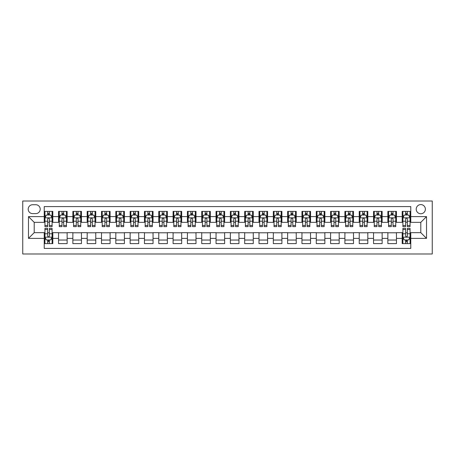 <?xml version="1.0" encoding="UTF-8"?>
<svg xmlns="http://www.w3.org/2000/svg" width="455" height="455" viewBox="0 0 455 455"><rect width="100%" height="100%" fill="white"/><g stroke="black" fill="none" stroke-linecap="round" stroke-linejoin="round"><path stroke-width="0.68" d="M420.795 204.591A4.584 4.584 0 0 0 416.211 209.175A4.584 4.584 0 0 0 420.795 213.753A4.584 4.584 0 0 0 425.379 209.175A4.584 4.584 0 0 0 420.795 204.591M22.75 253.987L432.25 253.987L432.25 201.013L22.75 201.013L22.75 253.987M410.774 211.393L402.18 211.393L402.18 216.62L396.453 216.62L396.453 222.347L402.18 222.347L402.18 216.62M396.453 216.62L396.453 211.393L387.865 211.393L387.865 216.62L382.137 216.62L382.137 222.347L387.865 222.347L387.865 216.62M382.137 216.62L382.137 211.393L373.544 211.393L373.544 216.62L367.816 216.62L367.816 222.347L373.544 222.347L373.544 216.62M367.816 216.62L367.816 211.393L359.228 211.393L359.228 216.62L353.501 216.62L353.501 222.347L359.228 222.347L359.228 216.62M353.501 216.62L353.501 211.393L344.907 211.393L344.907 216.62L339.18 216.62L339.18 222.347L344.907 222.347L344.907 216.62M339.18 216.62L339.18 211.393L330.592 211.393L330.592 216.62L324.864 216.62L324.864 222.347L330.592 222.347L330.592 216.62M324.864 216.62L324.864 211.393L316.271 211.393L316.271 216.62L310.543 216.62L310.543 222.347L316.271 222.347L316.271 216.62M310.543 216.62L310.543 211.393L301.955 211.393L301.955 216.62L296.228 216.62L296.228 222.347L301.955 222.347L301.955 216.62M296.228 216.62L296.228 211.393L287.634 211.393L287.634 216.62L281.907 216.62L281.907 222.347L287.634 222.347L287.634 216.62M281.907 216.62L281.907 211.393L273.318 211.393L273.318 216.62L267.591 216.62L267.591 222.347L273.318 222.347L273.318 216.62M267.591 216.62L267.591 211.393L258.997 211.393L258.997 216.62L253.27 216.62L253.27 222.347L258.997 222.347L258.997 216.62M253.27 216.62L253.27 211.393L244.682 211.393L244.682 216.62L238.955 216.62L238.955 222.347L244.682 222.347L244.682 216.62M238.955 216.62L238.955 211.393L230.361 211.393L230.361 216.62L224.639 216.62L224.639 222.347L230.361 222.347L230.361 216.62M224.639 216.62L224.639 211.393L216.045 211.393L216.045 216.62L210.318 216.62L210.318 222.347L216.045 222.347L216.045 216.62M210.318 216.62L210.318 211.393L201.73 211.393L201.73 216.62L196.003 216.62L196.003 222.347L201.73 222.347L201.73 216.62M196.003 216.62L196.003 211.393L187.409 211.393L187.409 216.62L181.681 216.62L181.681 222.347L187.409 222.347L187.409 216.62M181.681 216.62L181.681 211.393L173.093 211.393L173.093 216.62L167.366 216.62L167.366 222.347L173.093 222.347L173.093 216.62M167.366 216.62L167.366 211.393L158.772 211.393L158.772 216.62L153.045 216.62L153.045 222.347L158.772 222.347L158.772 216.62M153.045 216.62L153.045 211.393L144.457 211.393L144.457 216.62L138.73 216.62L138.73 222.347L144.457 222.347L144.457 216.62M138.73 216.62L138.73 211.393L130.136 211.393L130.136 216.62L124.408 216.62L124.408 222.347L130.136 222.347L130.136 216.62M124.408 216.62L124.408 211.393L115.82 211.393L115.82 216.62L110.093 216.62L110.093 222.347L115.82 222.347L115.82 216.62M110.093 216.62L110.093 211.393L101.499 211.393L101.499 216.62L95.772 216.62L95.772 222.347L101.499 222.347L101.499 216.62M95.772 216.62L95.772 211.393L87.184 211.393L87.184 216.62L81.456 216.62L81.456 222.347L87.184 222.347L87.184 216.62M81.456 216.62L81.456 211.393L72.863 211.393L72.863 216.62L67.135 216.62L67.135 222.347L72.863 222.347L72.863 216.62M67.135 216.62L67.135 211.393L58.547 211.393L58.547 222.347L52.82 222.347L52.82 211.393L44.226 211.393M44.226 243.607L52.82 243.607L52.82 232.653L58.547 232.653L58.547 243.607L67.135 243.607L67.135 232.653L72.863 232.653L72.863 238.38L67.135 238.38M72.863 238.38L72.863 243.607L81.456 243.607L81.456 232.653L87.184 232.653L87.184 238.38L81.456 238.38M87.184 238.38L87.184 243.607L95.772 243.607L95.772 232.653L101.499 232.653L101.499 238.38L95.772 238.38M101.499 238.38L101.499 243.607L110.093 243.607L110.093 232.653L115.82 232.653L115.82 238.38L110.093 238.38M115.82 238.38L115.82 243.607L124.408 243.607L124.408 232.653L130.136 232.653L130.136 238.38L124.408 238.38M130.136 238.38L130.136 243.607L138.73 243.607L138.73 232.653L144.457 232.653L144.457 238.38L138.73 238.38M144.457 238.38L144.457 243.607L153.045 243.607L153.045 232.653L158.772 232.653L158.772 238.38L153.045 238.38M158.772 238.38L158.772 243.607L167.366 243.607L167.366 232.653L173.093 232.653L173.093 238.38L167.366 238.38M173.093 238.38L173.093 243.607L181.681 243.607L181.681 232.653L187.409 232.653L187.409 238.38L181.681 238.38M187.409 238.38L187.409 243.607L196.003 243.607L196.003 232.653L201.73 232.653L201.73 238.38L196.003 238.38M201.73 238.38L201.73 243.607L210.318 243.607L210.318 232.653L216.045 232.653L216.045 238.38L210.318 238.38M216.045 238.38L216.045 243.607L224.639 243.607L224.639 232.653L230.361 232.653L230.361 238.38L224.639 238.38M230.361 238.38L230.361 243.607L238.955 243.607L238.955 232.653L244.682 232.653L244.682 238.38L238.955 238.38M244.682 238.38L244.682 243.607L253.27 243.607L253.27 232.653L258.997 232.653L258.997 238.38L253.27 238.38M258.997 238.38L258.997 243.607L267.591 243.607L267.591 232.653L273.318 232.653L273.318 238.38L267.591 238.38M273.318 238.38L273.318 243.607L281.907 243.607L281.907 232.653L287.634 232.653L287.634 238.38L281.907 238.38M287.634 238.38L287.634 243.607L296.228 243.607L296.228 232.653L301.955 232.653L301.955 238.38L296.228 238.38M301.955 238.38L301.955 243.607L310.543 243.607L310.543 232.653L316.271 232.653L316.271 238.38L310.543 238.38M316.271 238.38L316.271 243.607L324.864 243.607L324.864 232.653L330.592 232.653L330.592 238.38L324.864 238.38M330.592 238.38L330.592 243.607L339.18 243.607L339.18 232.653L344.907 232.653L344.907 238.38L339.18 238.38M344.907 238.38L344.907 243.607L353.501 243.607L353.501 232.653L359.228 232.653L359.228 238.38L353.501 238.38M359.228 238.38L359.228 243.607L367.816 243.607L367.816 232.653L373.544 232.653L373.544 238.38L367.816 238.38M373.544 238.38L373.544 243.607L382.137 243.607L382.137 232.653L387.865 232.653L387.865 238.38L382.137 238.38M387.865 238.38L387.865 243.607L396.453 243.607L396.453 232.653L402.18 232.653L402.18 238.38L396.453 238.38M32.629 213.611L35.78 213.611A4.436 4.436 0 0 0 40.216 209.175A4.436 4.436 0 0 0 35.78 204.733L32.629 204.733A4.436 4.436 0 0 0 28.193 209.175A4.436 4.436 0 0 0 32.629 213.611M410.774 216.62L410.774 206.593L44.226 206.593L44.226 222.347L34.205 222.347L34.205 232.653L44.226 232.653L44.226 248.407L410.774 248.407L410.774 232.653L420.795 232.653L420.795 222.347L410.774 222.347L410.774 216.62L426.523 216.62L426.523 238.38L410.774 238.38M44.226 238.38L28.477 238.38L28.477 216.62L44.226 216.62M402.18 238.38L402.18 243.607L410.774 243.607M44.226 214.97L44.943 214.97M47.661 214.97L49.385 214.97M52.103 214.97L52.82 214.97M44.226 222.205L44.943 222.205M47.661 222.205L49.385 222.205M52.103 222.205L52.82 222.205M44.226 232.795L44.943 232.795M47.661 232.795L49.385 232.795M52.103 232.795L52.82 232.795M44.226 240.03L44.943 240.03M47.661 240.03L49.385 240.03M52.103 240.03L52.82 240.03M58.547 222.205L59.264 222.205M61.982 222.205L63.7 222.205M66.419 222.205L67.135 222.205M58.547 214.97L59.264 214.97M61.982 214.97L63.7 214.97M66.419 214.97L67.135 214.97M58.547 232.795L67.135 232.795M58.547 240.03L67.135 240.03M72.863 232.795L81.456 232.795M72.863 240.03L81.456 240.03M72.863 214.97L73.579 214.97M76.298 214.97L78.015 214.97M80.74 214.97L81.456 214.97M72.863 222.205L73.579 222.205M76.298 222.205L78.015 222.205M80.74 222.205L81.456 222.205M87.184 232.795L95.772 232.795M87.184 240.03L95.772 240.03M87.184 214.97L87.9 214.97M90.619 214.97L92.337 214.97M95.055 214.97L95.772 214.97M87.184 222.205L87.9 222.205M90.619 222.205L92.337 222.205M95.055 222.205L95.772 222.205M101.499 232.795L110.093 232.795M101.499 240.03L110.093 240.03M101.499 214.97L102.216 214.97M104.934 214.97L106.652 214.97M109.376 214.97L110.093 214.97M101.499 222.205L102.216 222.205M104.934 222.205L106.652 222.205M109.376 222.205L110.093 222.205M115.82 232.795L124.408 232.795M115.82 240.03L124.408 240.03M115.82 214.97L116.537 214.97M119.255 214.97L120.973 214.97M123.692 214.97L124.408 214.97M115.82 222.205L116.537 222.205M119.255 222.205L120.973 222.205M123.692 222.205L124.408 222.205M130.136 232.795L138.73 232.795M130.136 240.03L138.73 240.03M130.136 214.97L130.852 214.97M133.571 214.97L135.289 214.97M138.013 214.97L138.73 214.97M130.136 222.205L130.852 222.205M133.571 222.205L135.289 222.205M138.013 222.205L138.73 222.205M144.457 232.795L153.045 232.795M144.457 240.03L153.045 240.03M144.457 214.97L145.168 214.97M147.892 214.97L149.61 214.97M152.328 214.97L153.045 214.97M144.457 222.205L145.168 222.205M147.892 222.205L149.61 222.205M152.328 222.205L153.045 222.205M158.772 232.795L167.366 232.795M158.772 240.03L167.366 240.03M158.772 214.97L159.489 214.97M162.207 214.97L163.925 214.97M166.649 214.97L167.366 214.97M158.772 222.205L159.489 222.205M162.207 222.205L163.925 222.205M166.649 222.205L167.366 222.205M173.093 232.795L181.681 232.795M173.093 240.03L181.681 240.03M173.093 214.97L173.804 214.97M176.529 214.97L178.246 214.97M180.965 214.97L181.681 214.97M173.093 222.205L173.804 222.205M176.529 222.205L178.246 222.205M180.965 222.205L181.681 222.205M187.409 232.795L196.003 232.795M187.409 240.03L196.003 240.03M187.409 214.97L188.125 214.97M190.844 214.97L192.562 214.97M195.286 214.97L196.003 214.97M187.409 222.205L188.125 222.205M190.844 222.205L192.562 222.205M195.286 222.205L196.003 222.205M201.73 232.795L210.318 232.795M201.73 240.03L210.318 240.03M201.73 214.97L202.441 214.97M205.165 214.97L206.883 214.97M209.601 214.97L210.318 214.97M201.73 222.205L202.441 222.205M205.165 222.205L206.883 222.205M209.601 222.205L210.318 222.205M216.045 232.795L224.639 232.795M216.045 240.03L224.639 240.03M216.045 214.97L216.762 214.97M219.481 214.97L221.198 214.97M223.923 214.97L224.639 214.97M216.045 222.205L216.762 222.205M219.481 222.205L221.198 222.205M223.923 222.205L224.639 222.205M230.361 232.795L238.955 232.795M230.361 240.03L238.955 240.03M230.361 214.97L231.077 214.97M233.802 214.97L235.519 214.97M238.238 214.97L238.955 214.97M230.361 222.205L231.077 222.205M233.802 222.205L235.519 222.205M238.238 222.205L238.955 222.205M244.682 232.795L253.27 232.795M244.682 240.03L253.27 240.03M244.682 214.97L245.399 214.97M248.117 214.97L249.835 214.97M252.559 214.97L253.27 214.97M244.682 222.205L245.399 222.205M248.117 222.205L249.835 222.205M252.559 222.205L253.27 222.205M258.997 232.795L267.591 232.795M258.997 240.03L267.591 240.03M258.997 214.97L259.714 214.97M262.438 214.97L264.156 214.97M266.875 214.97L267.591 214.97M258.997 222.205L259.714 222.205M262.438 222.205L264.156 222.205M266.875 222.205L267.591 222.205M273.318 232.795L281.907 232.795M273.318 240.03L281.907 240.03M273.318 214.97L274.035 214.97M276.754 214.97L278.471 214.97M281.196 214.97L281.907 214.97M273.318 222.205L274.035 222.205M276.754 222.205L278.471 222.205M281.196 222.205L281.907 222.205M287.634 232.795L296.228 232.795M287.634 240.03L296.228 240.03M287.634 214.97L288.351 214.97M291.075 214.97L292.792 214.97M295.511 214.97L296.228 214.97M287.634 222.205L288.351 222.205M291.075 222.205L292.792 222.205M295.511 222.205L296.228 222.205M301.955 232.795L310.543 232.795M301.955 240.03L310.543 240.03M301.955 214.97L302.672 214.97M305.39 214.97L307.108 214.97M309.832 214.97L310.543 214.97M301.955 222.205L302.672 222.205M305.39 222.205L307.108 222.205M309.832 222.205L310.543 222.205M316.271 232.795L324.864 232.795M316.271 240.03L324.864 240.03M316.271 214.97L316.987 214.97M319.711 214.97L321.429 214.97M324.148 214.97L324.864 214.97M316.271 222.205L316.987 222.205M319.711 222.205L321.429 222.205M324.148 222.205L324.864 222.205M330.592 232.795L339.18 232.795M330.592 240.03L339.18 240.03M330.592 214.97L331.308 214.97M334.027 214.97L335.745 214.97M338.463 214.97L339.18 214.97M330.592 222.205L331.308 222.205M334.027 222.205L335.745 222.205M338.463 222.205L339.18 222.205M344.907 232.795L353.501 232.795M344.907 240.03L353.501 240.03M344.907 214.97L345.624 214.97M348.348 214.97L350.066 214.97M352.784 214.97L353.501 214.97M344.907 222.205L345.624 222.205M348.348 222.205L350.066 222.205M352.784 222.205L353.501 222.205M359.228 232.795L367.816 232.795M359.228 240.03L367.816 240.03M359.228 214.97L359.945 214.97M362.663 214.97L364.381 214.97M367.1 214.97L367.816 214.97M359.228 222.205L359.945 222.205M362.663 222.205L364.381 222.205M367.1 222.205L367.816 222.205M373.544 232.795L382.137 232.795M373.544 240.03L382.137 240.03M373.544 214.97L374.26 214.97M376.985 214.97L378.702 214.97M381.421 214.97L382.137 214.97M373.544 222.205L374.26 222.205M376.985 222.205L378.702 222.205M381.421 222.205L382.137 222.205M387.865 232.795L396.453 232.795M387.865 240.03L396.453 240.03M387.865 214.97L388.581 214.97M391.3 214.97L393.018 214.97M395.736 214.97L396.453 214.97M387.865 222.205L388.581 222.205M391.3 222.205L393.018 222.205M395.736 222.205L396.453 222.205M402.18 232.795L402.897 232.795M405.615 232.795L407.339 232.795M410.057 232.795L410.774 232.795M402.18 240.03L402.897 240.03M405.615 240.03L407.339 240.03M410.057 240.03L410.774 240.03M402.18 214.97L402.897 214.97M405.615 214.97L407.339 214.97M410.057 214.97L410.774 214.97M402.18 222.205L402.897 222.205M405.615 222.205L407.339 222.205M410.057 222.205L410.774 222.205M34.205 222.347L28.477 216.62M34.205 232.653L28.477 238.38M426.523 216.62L420.795 222.347M426.523 238.38L420.795 232.653M49.385 213.253L47.661 213.253M52.103 225.475L49.385 225.475L49.385 226.641L52.103 226.641L52.103 217.905L50.67 215.044L46.376 215.044L44.943 217.905L44.943 226.641L47.661 226.641L47.661 225.475L44.943 225.475M44.943 217.905L44.943 211.393M52.103 217.905L52.103 211.393M47.661 215.044L47.661 211.393M49.385 211.393L49.385 215.044M49.385 225.475L49.385 218.98C48.81 217.877 48.236 217.877 47.661 218.98L47.661 225.475M47.661 241.747L49.385 241.747M44.943 229.525L47.661 229.525L47.661 228.359L44.943 228.359L44.943 237.095L46.376 239.956L50.67 239.956L52.103 237.095L52.103 228.359L49.385 228.359L49.385 229.525L52.103 229.525M52.103 237.095L52.103 243.607M44.943 237.095L44.943 243.607M49.385 239.956L49.385 243.607M47.661 243.607L47.661 239.956M47.661 229.525L47.661 236.02C48.236 237.123 48.81 237.123 49.385 236.02L49.385 229.525M63.7 213.253L61.982 213.253M66.419 225.475L63.7 225.475L63.7 226.641L66.419 226.641L66.419 217.905L64.991 215.044L60.691 215.044L59.264 217.905L59.264 226.641L61.982 226.641L61.982 225.475L59.264 225.475M59.264 217.905L59.264 211.393M66.419 217.905L66.419 211.393M61.982 215.044L61.982 211.393M63.7 211.393L63.7 215.044M63.7 225.475L63.7 218.98C63.126 217.877 62.557 217.877 61.982 218.98L61.982 225.475M78.015 213.253L76.298 213.253M80.74 225.475L78.015 225.475L78.015 226.641L80.74 226.641L80.74 217.905L79.306 215.044L75.012 215.044L73.579 217.905L73.579 226.641L76.298 226.641L76.298 225.475L73.579 225.475M73.579 217.905L73.579 211.393M80.74 217.905L80.74 211.393M76.298 215.044L76.298 211.393M78.015 211.393L78.015 215.044M78.015 225.475L78.015 218.98C77.447 217.877 76.872 217.877 76.298 218.98L76.298 225.475M92.337 213.253L90.619 213.253M95.055 225.475L92.337 225.475L92.337 226.641L95.055 226.641L95.055 217.905L93.628 215.044L89.328 215.044L87.9 217.905L87.9 226.641L90.619 226.641L90.619 225.475L87.9 225.475M87.9 217.905L87.9 211.393M95.055 217.905L95.055 211.393M90.619 215.044L90.619 211.393M92.337 211.393L92.337 215.044M92.337 225.475L92.337 218.98C91.762 217.877 91.193 217.877 90.619 218.98L90.619 225.475M106.652 213.253L104.934 213.253M109.376 225.475L106.652 225.475L106.652 226.641L109.376 226.641L109.376 217.905L107.943 215.044L103.649 215.044L102.216 217.905L102.216 226.641L104.934 226.641L104.934 225.475L102.216 225.475M102.216 217.905L102.216 211.393M109.376 217.905L109.376 211.393M104.934 215.044L104.934 211.393M106.652 211.393L106.652 215.044M106.652 225.475L106.652 218.98C106.083 217.877 105.509 217.877 104.934 218.98L104.934 225.475M120.973 213.253L119.255 213.253M123.692 225.475L120.973 225.475L120.973 226.641L123.692 226.641L123.692 217.905L122.264 215.044L117.964 215.044L116.537 217.905L116.537 226.641L119.255 226.641L119.255 225.475L116.537 225.475M116.537 217.905L116.537 211.393M123.692 217.905L123.692 211.393M119.255 215.044L119.255 211.393M120.973 211.393L120.973 215.044M120.973 225.475L120.973 218.98C120.399 217.877 119.83 217.877 119.255 218.98L119.255 225.475M135.289 213.253L133.571 213.253M138.013 225.475L135.289 225.475L135.289 226.641L138.013 226.641L138.013 217.905L136.58 215.044L132.286 215.044L130.852 217.905L130.852 226.641L133.571 226.641L133.571 225.475L130.852 225.475M130.852 217.905L130.852 211.393M138.013 217.905L138.013 211.393M133.571 215.044L133.571 211.393M135.289 211.393L135.289 215.044M135.289 225.475L135.289 218.98C134.72 217.877 134.145 217.877 133.571 218.98L133.571 225.475M149.61 213.253L147.892 213.253M152.328 225.475L149.61 225.475L149.61 226.641L152.328 226.641L152.328 217.905L150.895 215.044L146.601 215.044L145.168 217.905L145.168 226.641L147.892 226.641L147.892 225.475L145.168 225.475M145.168 217.905L145.168 211.393M152.328 217.905L152.328 211.393M147.892 215.044L147.892 211.393M149.61 211.393L149.61 215.044M149.61 225.475L149.61 218.98C149.035 217.877 148.466 217.877 147.892 218.98L147.892 225.475M163.925 213.253L162.207 213.253M166.649 225.475L163.925 225.475L163.925 226.641L166.649 226.641L166.649 217.905L165.216 215.044L160.922 215.044L159.489 217.905L159.489 226.641L162.207 226.641L162.207 225.475L159.489 225.475M159.489 217.905L159.489 211.393M166.649 217.905L166.649 211.393M162.207 215.044L162.207 211.393M163.925 211.393L163.925 215.044M163.925 225.475L163.925 218.98C163.356 217.877 162.782 217.877 162.207 218.98L162.207 225.475M178.246 213.253L176.529 213.253M180.965 225.475L178.246 225.475L178.246 226.641L180.965 226.641L180.965 217.905L179.532 215.044L175.238 215.044L173.804 217.905L173.804 226.641L176.529 226.641L176.529 225.475L173.804 225.475M173.804 217.905L173.804 211.393M180.965 217.905L180.965 211.393M176.529 215.044L176.529 211.393M178.246 211.393L178.246 215.044M178.246 225.475L178.246 218.98C177.672 217.877 177.103 217.877 176.529 218.98L176.529 225.475M192.562 213.253L190.844 213.253M195.286 225.475L192.562 225.475L192.562 226.641L195.286 226.641L195.286 217.905L193.853 215.044L189.559 215.044L188.125 217.905L188.125 226.641L190.844 226.641L190.844 225.475L188.125 225.475M188.125 217.905L188.125 211.393M195.286 217.905L195.286 211.393M190.844 215.044L190.844 211.393M192.562 211.393L192.562 215.044M192.562 225.475L192.562 218.98C191.993 217.877 191.418 217.877 190.844 218.98L190.844 225.475M206.883 213.253L205.165 213.253M209.601 225.475L206.883 225.475L206.883 226.641L209.601 226.641L209.601 217.905L208.168 215.044L203.874 215.044L202.441 217.905L202.441 226.641L205.165 226.641L205.165 225.475L202.441 225.475M202.441 217.905L202.441 211.393M209.601 217.905L209.601 211.393M205.165 215.044L205.165 211.393M206.883 211.393L206.883 215.044M206.883 225.475L206.883 218.98C206.308 217.877 205.74 217.877 205.165 218.98L205.165 225.475M221.198 213.253L219.481 213.253M223.923 225.475L221.198 225.475L221.198 226.641L223.923 226.641L223.923 217.905L222.489 215.044L218.195 215.044L216.762 217.905L216.762 226.641L219.481 226.641L219.481 225.475L216.762 225.475M216.762 217.905L216.762 211.393M223.923 217.905L223.923 211.393M219.481 215.044L219.481 211.393M221.198 211.393L221.198 215.044M221.198 225.475L221.198 218.98C220.63 217.877 220.055 217.877 219.481 218.98L219.481 225.475M235.519 213.253L233.802 213.253M238.238 225.475L235.519 225.475L235.519 226.641L238.238 226.641L238.238 217.905L236.805 215.044L232.511 215.044L231.077 217.905L231.077 226.641L233.802 226.641L233.802 225.475L231.077 225.475M231.077 217.905L231.077 211.393M238.238 217.905L238.238 211.393M233.802 215.044L233.802 211.393M235.519 211.393L235.519 215.044M235.519 225.475L235.519 218.98C234.945 217.877 234.376 217.877 233.802 218.98L233.802 225.475M249.835 213.253L248.117 213.253M252.559 225.475L249.835 225.475L249.835 226.641L252.559 226.641L252.559 217.905L251.126 215.044L246.832 215.044L245.399 217.905L245.399 226.641L248.117 226.641L248.117 225.475L245.399 225.475M245.399 217.905L245.399 211.393M252.559 217.905L252.559 211.393M248.117 215.044L248.117 211.393M249.835 211.393L249.835 215.044M249.835 225.475L249.835 218.98C249.266 217.877 248.692 217.877 248.117 218.98L248.117 225.475M264.156 213.253L262.438 213.253M266.875 225.475L264.156 225.475L264.156 226.641L266.875 226.641L266.875 217.905L265.441 215.044L261.147 215.044L259.714 217.905L259.714 226.641L262.438 226.641L262.438 225.475L259.714 225.475M259.714 217.905L259.714 211.393M266.875 217.905L266.875 211.393M262.438 215.044L262.438 211.393M264.156 211.393L264.156 215.044M264.156 225.475L264.156 218.98C263.582 217.877 263.007 217.877 262.438 218.98L262.438 225.475M278.471 213.253L276.754 213.253M281.196 225.475L278.471 225.475L278.471 226.641L281.196 226.641L281.196 217.905L279.762 215.044L275.468 215.044L274.035 217.905L274.035 226.641L276.754 226.641L276.754 225.475L274.035 225.475M274.035 217.905L274.035 211.393M281.196 217.905L281.196 211.393M276.754 215.044L276.754 211.393M278.471 211.393L278.471 215.044M278.471 225.475L278.471 218.98C277.903 217.877 277.328 217.877 276.754 218.98L276.754 225.475M292.792 213.253L291.075 213.253M295.511 225.475L292.792 225.475L292.792 226.641L295.511 226.641L295.511 217.905L294.078 215.044L289.784 215.044L288.351 217.905L288.351 226.641L291.075 226.641L291.075 225.475L288.351 225.475M288.351 217.905L288.351 211.393M295.511 217.905L295.511 211.393M291.075 215.044L291.075 211.393M292.792 211.393L292.792 215.044M292.792 225.475L292.792 218.98C292.218 217.877 291.644 217.877 291.075 218.98L291.075 225.475M307.108 213.253L305.39 213.253M309.832 225.475L307.108 225.475L307.108 226.641L309.832 226.641L309.832 217.905L308.399 215.044L304.105 215.044L302.672 217.905L302.672 226.641L305.39 226.641L305.39 225.475L302.672 225.475M302.672 217.905L302.672 211.393M309.832 217.905L309.832 211.393M305.39 215.044L305.39 211.393M307.108 211.393L307.108 215.044M307.108 225.475L307.108 218.98C306.539 217.877 305.965 217.877 305.39 218.98L305.39 225.475M321.429 213.253L319.711 213.253M324.148 225.475L321.429 225.475L321.429 226.641L324.148 226.641L324.148 217.905L322.714 215.044L318.42 215.044L316.987 217.905L316.987 226.641L319.711 226.641L319.711 225.475L316.987 225.475M316.987 217.905L316.987 211.393M324.148 217.905L324.148 211.393M319.711 215.044L319.711 211.393M321.429 211.393L321.429 215.044M321.429 225.475L321.429 218.98C320.855 217.877 320.28 217.877 319.711 218.98L319.711 225.475M335.745 213.253L334.027 213.253M338.463 225.475L335.745 225.475L335.745 226.641L338.463 226.641L338.463 217.905L337.036 215.044L332.736 215.044L331.308 217.905L331.308 226.641L334.027 226.641L334.027 225.475L331.308 225.475M331.308 217.905L331.308 211.393M338.463 217.905L338.463 211.393M334.027 215.044L334.027 211.393M335.745 211.393L335.745 215.044M335.745 225.475L335.745 218.98C335.176 217.877 334.601 217.877 334.027 218.98L334.027 225.475M350.066 213.253L348.348 213.253M352.784 225.475L350.066 225.475L350.066 226.641L352.784 226.641L352.784 217.905L351.351 215.044L347.057 215.044L345.624 217.905L345.624 226.641L348.348 226.641L348.348 225.475L345.624 225.475M345.624 217.905L345.624 211.393M352.784 217.905L352.784 211.393M348.348 215.044L348.348 211.393M350.066 211.393L350.066 215.044M350.066 225.475L350.066 218.98C349.491 217.877 348.917 217.877 348.348 218.98L348.348 225.475M364.381 213.253L362.663 213.253M367.1 225.475L364.381 225.475L364.381 226.641L367.1 226.641L367.1 217.905L365.672 215.044L361.372 215.044L359.945 217.905L359.945 226.641L362.663 226.641L362.663 225.475L359.945 225.475M359.945 217.905L359.945 211.393M367.1 217.905L367.1 211.393M362.663 215.044L362.663 211.393M364.381 211.393L364.381 215.044M364.381 225.475L364.381 218.98C363.812 217.877 363.238 217.877 362.663 218.98L362.663 225.475M378.702 213.253L376.985 213.253M381.421 225.475L378.702 225.475L378.702 226.641L381.421 226.641L381.421 217.905L379.988 215.044L375.693 215.044L374.26 217.905L374.26 226.641L376.985 226.641L376.985 225.475L374.26 225.475M374.26 217.905L374.26 211.393M381.421 217.905L381.421 211.393M376.985 215.044L376.985 211.393M378.702 211.393L378.702 215.044M378.702 225.475L378.702 218.98C378.128 217.877 377.553 217.877 376.985 218.98L376.985 225.475M393.018 213.253L391.3 213.253M395.736 225.475L393.018 225.475L393.018 226.641L395.736 226.641L395.736 217.905L394.309 215.044L390.009 215.044L388.581 217.905L388.581 226.641L391.3 226.641L391.3 225.475L388.581 225.475M388.581 217.905L388.581 211.393M395.736 217.905L395.736 211.393M391.3 215.044L391.3 211.393M393.018 211.393L393.018 215.044M393.018 225.475L393.018 218.98C392.449 217.877 391.874 217.877 391.3 218.98L391.3 225.475M407.339 213.253L405.615 213.253M410.057 225.475L407.339 225.475L407.339 226.641L410.057 226.641L410.057 217.905L408.624 215.044L404.33 215.044L402.897 217.905L402.897 226.641L405.615 226.641L405.615 225.475L402.897 225.475M402.897 217.905L402.897 211.393M410.057 217.905L410.057 211.393M405.615 215.044L405.615 211.393M407.339 211.393L407.339 215.044M407.339 225.475L407.339 218.98C406.764 217.877 406.19 217.877 405.615 218.98L405.615 225.475M405.615 241.747L407.339 241.747M402.897 229.525L405.615 229.525L405.615 228.359L402.897 228.359L402.897 237.095L404.33 239.956L408.624 239.956L410.057 237.095L410.057 228.359L407.339 228.359L407.339 229.525L410.057 229.525M410.057 237.095L410.057 243.607M402.897 237.095L402.897 243.607M407.339 239.956L407.339 243.607M405.615 243.607L405.615 239.956M405.615 229.525L405.615 236.02C406.19 237.123 406.764 237.123 407.339 236.02L407.339 229.525M58.547 238.38L52.82 238.38M58.547 216.62L52.82 216.62M52.069 217.837L44.977 217.837M44.943 215.829L45.983 215.829M51.062 215.829L52.103 215.829M47.661 221.227L44.943 221.227M52.103 221.227L49.385 221.227M49.385 214.163L47.661 214.163M44.977 237.163L52.069 237.163M52.103 239.171L51.062 239.171M45.983 239.171L44.943 239.171M49.385 233.773L52.103 233.773M44.943 233.773L47.661 233.773M47.661 240.837L49.385 240.837M66.385 217.837L59.298 217.837M59.264 215.829L60.299 215.829M65.383 215.829L66.419 215.829M61.982 221.227L59.264 221.227M66.419 221.227L63.7 221.227M63.7 214.163L61.982 214.163M80.706 217.837L73.613 217.837M73.579 215.829L74.62 215.829M79.699 215.829L80.74 215.829M76.298 221.227L73.579 221.227M80.74 221.227L78.015 221.227M78.015 214.163L76.298 214.163M95.021 217.837L87.934 217.837M87.9 215.829L88.935 215.829M94.02 215.829L95.055 215.829M90.619 221.227L87.9 221.227M95.055 221.227L92.337 221.227M92.337 214.163L90.619 214.163M109.337 217.837L102.25 217.837M102.216 215.829L103.257 215.829M108.335 215.829L109.376 215.829M104.934 221.227L102.216 221.227M109.376 221.227L106.652 221.227M106.652 214.163L104.934 214.163M123.658 217.837L116.571 217.837M116.537 215.829L117.572 215.829M122.657 215.829L123.692 215.829M119.255 221.227L116.537 221.227M123.692 221.227L120.973 221.227M120.973 214.163L119.255 214.163M137.973 217.837L130.886 217.837M130.852 215.829L131.887 215.829M136.972 215.829L138.013 215.829M133.571 221.227L130.852 221.227M138.013 221.227L135.289 221.227M135.289 214.163L133.571 214.163M152.294 217.837L145.208 217.837M145.168 215.829L146.209 215.829M151.293 215.829L152.328 215.829M147.892 221.227L145.168 221.227M152.328 221.227L149.61 221.227M149.61 214.163L147.892 214.163M166.61 217.837L159.523 217.837M159.489 215.829L160.524 215.829M165.609 215.829L166.649 215.829M162.207 221.227L159.489 221.227M166.649 221.227L163.925 221.227M163.925 214.163L162.207 214.163M180.931 217.837L173.844 217.837M173.804 215.829L174.845 215.829M179.93 215.829L180.965 215.829M176.529 221.227L173.804 221.227M180.965 221.227L178.246 221.227M178.246 214.163L176.529 214.163M195.246 217.837L188.16 217.837M188.125 215.829L189.161 215.829M194.245 215.829L195.286 215.829M190.844 221.227L188.125 221.227M195.286 221.227L192.562 221.227M192.562 214.163L190.844 214.163M209.567 217.837L202.481 217.837M202.441 215.829L203.482 215.829M208.566 215.829L209.601 215.829M205.165 221.227L202.441 221.227M209.601 221.227L206.883 221.227M206.883 214.163L205.165 214.163M223.883 217.837L216.796 217.837M216.762 215.829L217.797 215.829M222.882 215.829L223.923 215.829M219.481 221.227L216.762 221.227M223.923 221.227L221.198 221.227M221.198 214.163L219.481 214.163M238.204 217.837L231.117 217.837M231.077 215.829L232.118 215.829M237.203 215.829L238.238 215.829M233.802 221.227L231.077 221.227M238.238 221.227L235.519 221.227M235.519 214.163L233.802 214.163M252.519 217.837L245.433 217.837M245.399 215.829L246.434 215.829M251.518 215.829L252.559 215.829M248.117 221.227L245.399 221.227M252.559 221.227L249.835 221.227M249.835 214.163L248.117 214.163M266.84 217.837L259.754 217.837M259.714 215.829L260.755 215.829M265.839 215.829L266.875 215.829M262.438 221.227L259.714 221.227M266.875 221.227L264.156 221.227M264.156 214.163L262.438 214.163M281.156 217.837L274.069 217.837M274.035 215.829L275.07 215.829M280.155 215.829L281.196 215.829M276.754 221.227L274.035 221.227M281.196 221.227L278.471 221.227M278.471 214.163L276.754 214.163M295.477 217.837L288.39 217.837M288.351 215.829L289.391 215.829M294.476 215.829L295.511 215.829M291.075 221.227L288.351 221.227M295.511 221.227L292.792 221.227M292.792 214.163L291.075 214.163M309.792 217.837L302.706 217.837M302.672 215.829L303.707 215.829M308.791 215.829L309.832 215.829M305.39 221.227L302.672 221.227M309.832 221.227L307.108 221.227M307.108 214.163L305.39 214.163M324.114 217.837L317.027 217.837M316.987 215.829L318.028 215.829M323.113 215.829L324.148 215.829M319.711 221.227L316.987 221.227M324.148 221.227L321.429 221.227M321.429 214.163L319.711 214.163M338.429 217.837L331.342 217.837M331.308 215.829L332.343 215.829M337.428 215.829L338.463 215.829M334.027 221.227L331.308 221.227M338.463 221.227L335.745 221.227M335.745 214.163L334.027 214.163M352.75 217.837L345.663 217.837M345.624 215.829L346.664 215.829M351.743 215.829L352.784 215.829M348.348 221.227L345.624 221.227M352.784 221.227L350.066 221.227M350.066 214.163L348.348 214.163M367.066 217.837L359.979 217.837M359.945 215.829L360.98 215.829M366.065 215.829L367.1 215.829M362.663 221.227L359.945 221.227M367.1 221.227L364.381 221.227M364.381 214.163L362.663 214.163M381.387 217.837L374.294 217.837M374.26 215.829L375.301 215.829M380.38 215.829L381.421 215.829M376.985 221.227L374.26 221.227M381.421 221.227L378.702 221.227M378.702 214.163L376.985 214.163M395.702 217.837L388.615 217.837M388.581 215.829L389.616 215.829M394.701 215.829L395.736 215.829M391.3 221.227L388.581 221.227M395.736 221.227L393.018 221.227M393.018 214.163L391.3 214.163M410.023 217.837L402.931 217.837M402.897 215.829L403.938 215.829M409.017 215.829L410.057 215.829M405.615 221.227L402.897 221.227M410.057 221.227L407.339 221.227M407.339 214.163L405.615 214.163M402.931 237.163L410.023 237.163M410.057 239.171L409.017 239.171M403.938 239.171L402.897 239.171M407.339 233.773L410.057 233.773M402.897 233.773L405.615 233.773M405.615 240.837L407.339 240.837"/></g></svg>
